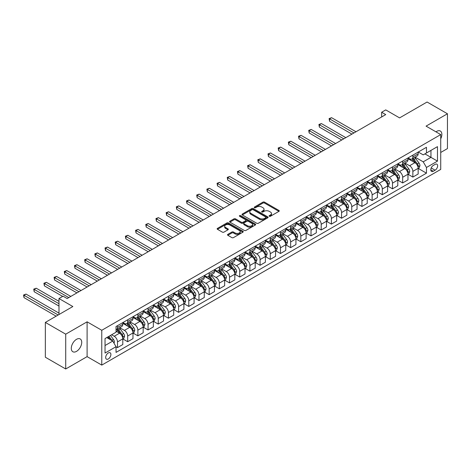 <?xml version="1.0" encoding="UTF-8"?>
<svg xmlns="http://www.w3.org/2000/svg" width="471" height="471" viewBox="0 0 471 471"><rect width="100%" height="100%" fill="white"/><g stroke="black" fill="none" stroke-linecap="round" stroke-linejoin="round"><path stroke-width="0.71" d="M269.318 216.271A0.789 0.459 0 0 0 270.436 216.271L278.932 211.367A1.13 0.654 0 0 0 279.268 210.908A1.13 0.654 0 0 0 278.932 210.443L264.537 202.13A1.13 0.654 0 0 0 262.936 202.13L254.44 207.04A0.789 0.459 0 0 0 254.21 207.364A0.789 0.459 0 0 0 254.44 207.687A0.789 0.459 0 0 0 255.559 207.687L256.66 207.052A3.621 2.09 0 0 1 261.776 207.052L262.977 207.74A3.621 2.09 0 0 1 264.037 209.218A3.621 2.09 0 0 1 262.977 210.696L261.876 211.332A0.789 0.459 0 0 0 261.646 211.656A0.789 0.459 0 0 0 261.876 211.979A0.789 0.459 0 0 0 263.001 211.979L264.096 211.344A3.621 2.09 0 0 1 269.218 211.344L270.419 212.038A3.621 2.09 0 0 1 271.479 213.516A3.621 2.09 0 0 1 270.419 214.994L269.318 215.63A0.789 0.459 0 0 0 269.082 215.948A0.789 0.459 0 0 0 269.318 216.271L269.318 215.63M76.514 351.366A7.377 4.257 120 0 0 81.33 344.866A7.377 4.257 120 0 0 80.2 338.955A7.377 4.257 120 0 0 76.514 339.32A7.377 4.257 120 0 0 71.692 345.82A7.377 4.257 120 0 0 72.822 351.731A7.377 4.257 120 0 0 76.514 351.366M440.726 138.821A7.377 4.257 120 0 0 440.344 131.032A7.377 4.257 120 0 0 436.652 131.397A7.377 4.257 120 0 0 435.963 131.845M108.289 358.984A3.686 2.131 120 0 0 110.697 355.735A3.686 2.131 120 0 0 110.132 352.779A3.686 2.131 120 0 0 108.289 352.962A3.686 2.131 120 0 0 105.881 356.211A3.686 2.131 120 0 0 106.446 359.167A3.686 2.131 120 0 0 108.289 358.984M227.829 234.364A1.13 0.654 0 0 0 227.499 234.823A1.13 0.654 0 0 0 227.829 235.288L231.867 237.62A1.13 0.654 0 0 0 233.469 237.62L242.906 232.168A1.13 0.654 0 0 0 243.236 231.708A1.13 0.654 0 0 0 242.906 231.243L228.506 222.936A1.13 0.654 0 0 0 226.91 222.936L217.472 228.382A1.13 0.654 0 0 0 217.137 228.847A1.13 0.654 0 0 0 217.472 229.306L222.347 232.121A1.13 0.654 0 0 0 223.949 232.121L227.988 229.789A1.13 0.654 0 0 0 228.317 229.33A1.13 0.654 0 0 0 227.988 228.865L225.568 227.469A3.026 1.749 0 0 1 224.685 226.233A3.026 1.749 0 0 1 226.551 224.62A3.026 1.749 0 0 1 229.848 225.003L239.327 230.472A3.026 1.749 0 0 1 240.21 231.708A3.026 1.749 0 0 1 238.344 233.322A3.026 1.749 0 0 1 235.047 232.945L233.469 232.032A1.13 0.654 0 0 0 231.867 232.032L227.829 234.364L227.829 235.288M440.726 152.469L447.45 148.589L447.45 113.776L427.079 102.019L399.579 117.897L385.731 109.896L381.657 112.251L385.731 114.6L67.141 298.537L63.067 296.182L58.993 298.537L58.993 314.528M65.716 334.169L65.716 368.981L87.106 356.635L87.106 321.823L65.716 334.169L45.346 322.411L72.846 306.533L58.993 298.537M87.106 321.823L101.771 330.289L440.726 134.594L440.726 169.407L101.771 365.102L101.771 330.289M447.45 113.776L426.061 126.128L440.726 134.594M256.742 223.26A1.13 0.654 0 0 0 258.338 223.26L267.775 217.808A1.13 0.654 0 0 0 268.111 217.349A1.13 0.654 0 0 0 267.775 216.884L253.38 208.576A1.13 0.654 0 0 0 251.779 208.576L242.341 214.022A1.13 0.654 0 0 0 242.012 214.482A1.13 0.654 0 0 0 242.341 214.947L256.742 223.26M239.904 216.442A0.789 0.459 0 0 1 240.705 216.554L240.705 215.618L255.341 224.066A1.13 0.654 0 0 1 255.671 224.526A1.13 0.654 0 0 1 255.341 224.991L245.903 230.437A1.13 0.654 0 0 1 244.302 230.437L229.907 222.124L229.907 221.205A1.13 0.654 0 0 0 229.577 221.664A1.13 0.654 0 0 0 229.907 222.124M229.907 221.205L233.946 218.868A1.13 0.654 0 0 1 235.547 218.868L241.382 222.241A1.13 0.654 0 0 0 242.983 222.241L245.662 220.693A1.13 0.654 0 0 0 245.997 220.234A1.13 0.654 0 0 0 245.662 219.769L239.586 216.26A0.789 0.459 0 0 1 239.35 215.936A0.789 0.459 0 0 1 239.839 215.518A0.789 0.459 0 0 1 240.705 215.618M65.716 368.981L45.346 357.224L45.346 322.411M435.104 164.373L433.314 165.409A3.574 2.061 120 0 0 430.977 168.553A3.574 2.061 120 0 0 431.524 171.42A3.574 2.061 120 0 0 433.314 171.238L435.104 170.208A3.574 2.061 120 0 0 437.441 167.058A3.574 2.061 120 0 0 436.894 164.196A3.574 2.061 120 0 0 435.104 164.373M418.277 152.021L423.211 154.871L426.467 152.987L426.467 147.293L116.031 326.527L116.031 332.22L105.033 338.567L105.033 353.056L116.031 346.709L116.031 352.402L426.467 173.169L426.467 167.476L423.211 161.83L415.11 157.155M426.467 152.987L437.471 146.64L437.471 161.129L426.467 167.476M87.106 356.635L101.771 365.102M381.657 112.251L381.657 116.955M424.919 153.882L430.953 157.361L430.953 150.402L437.471 146.64M423.211 161.83L430.953 157.361L437.471 161.129M105.033 345.531L112.769 341.063L106.74 337.583M116.031 346.756L117.497 347.604L117.497 341.911A4.61 2.661 -120 0 0 114.235 336.265L111.627 334.757M117.497 347.604L122.796 344.542L122.796 338.849A4.61 2.661 -120 0 0 119.534 333.209L116.031 331.184M122.913 338.967L127.682 341.722L127.682 336.029A4.61 2.661 -120 0 0 124.421 330.383L119.74 327.681M127.682 341.722L132.975 338.661L132.975 332.973A4.61 2.661 -120 0 0 129.719 327.327L122.796 323.33M133.099 333.091L137.868 335.841L137.868 330.147A4.61 2.661 -120 0 0 134.606 324.501L129.925 321.799M137.868 335.841L143.16 332.785L143.16 327.092A4.61 2.661 -120 0 0 139.905 321.446L132.975 317.448M143.284 327.21L148.053 329.959L148.053 324.266A4.61 2.661 -120 0 0 144.791 318.626L140.111 315.923M148.053 329.959L153.346 326.903L153.346 321.21A4.61 2.661 -120 0 0 150.09 315.564L143.16 311.567M153.469 321.328L158.238 324.083L158.238 318.39A4.61 2.661 -120 0 0 154.977 312.744L150.296 310.042M158.238 324.083L163.531 321.022L163.531 315.329A4.61 2.661 -120 0 0 160.275 309.683L153.346 305.685M163.655 315.446L168.424 318.202L168.424 312.508A4.61 2.661 -120 0 0 165.162 306.862L160.481 304.16M168.424 318.202L173.717 315.14L173.717 309.453A4.61 2.661 -120 0 0 170.461 303.807L163.531 299.809M173.84 309.571L178.609 312.32L178.609 306.627A4.61 2.661 -120 0 0 175.347 300.981L170.667 298.278M178.609 312.32L183.902 309.264L183.902 303.571A4.61 2.661 -120 0 0 180.646 297.925L173.717 293.928M184.026 303.689L188.794 306.438L188.794 300.745A4.61 2.661 -120 0 0 185.533 295.105L180.852 292.403M188.794 306.438L194.087 303.383L194.087 297.69A4.61 2.661 -120 0 0 190.826 292.044L183.902 288.046M194.211 297.807L198.974 300.557L198.974 294.87A4.61 2.661 -120 0 0 195.718 289.223L191.038 286.521M198.974 300.557L204.273 297.501L204.273 291.808A4.61 2.661 -120 0 0 201.011 286.162L194.087 282.164M204.396 291.926L209.159 294.681L209.159 288.988A4.61 2.661 -120 0 0 205.904 283.342L201.223 280.639M209.159 294.681L214.458 291.62L214.458 285.926A4.61 2.661 -120 0 0 211.196 280.286L204.273 276.283M214.582 286.044L219.345 288.8L219.345 283.106A4.61 2.661 -120 0 0 216.089 277.46L211.408 274.758M219.345 288.8L224.643 285.744L224.643 280.051A4.61 2.661 -120 0 0 221.382 274.405L214.458 270.407M224.767 280.168L229.53 282.918L229.53 277.225A4.61 2.661 -120 0 0 226.274 271.579L221.594 268.882M229.53 282.918L234.829 279.862L234.829 274.169A4.61 2.661 -120 0 0 231.567 268.523L224.643 264.525M234.952 274.287L239.715 277.036L239.715 271.349A4.61 2.661 -120 0 0 236.46 265.703L231.779 263.001M239.715 277.036L245.014 273.981L245.014 268.287A4.61 2.661 -120 0 0 241.753 262.641L234.829 258.644M245.138 268.405L249.901 271.161L249.901 265.467A4.61 2.661 -120 0 0 246.645 259.821L241.964 257.119M249.901 271.161L255.2 268.099L255.2 262.406A4.61 2.661 -120 0 0 251.938 256.766L245.014 252.762M255.317 262.524L260.086 265.279L260.086 259.586A4.61 2.661 -120 0 0 256.825 253.94L252.15 251.237M260.086 265.279L265.385 262.217L265.385 256.53A4.61 2.661 -120 0 0 262.123 250.884L255.2 246.886M265.503 256.648L270.272 259.397L270.272 253.704A4.61 2.661 -120 0 0 267.01 248.058L262.335 245.356M270.272 259.397L275.57 256.342L275.57 250.649A4.61 2.661 -120 0 0 272.309 245.002L265.385 241.005M275.688 250.766L280.457 253.516L280.457 247.823A4.61 2.661 -120 0 0 277.195 242.182L272.521 239.48M280.457 253.516L285.756 250.46L285.756 244.767A4.61 2.661 -120 0 0 282.494 239.121L275.57 235.123M285.873 244.885L290.642 247.634L290.642 241.947A4.61 2.661 -120 0 0 287.381 236.301L282.7 233.598M290.642 247.634L295.935 244.579L295.935 238.885A4.61 2.661 -120 0 0 292.679 233.239L285.756 229.242M296.059 239.003L300.828 241.758L300.828 236.065A4.61 2.661 -120 0 0 297.566 230.419L292.885 227.717M300.828 241.758L306.121 238.697L306.121 233.01A4.61 2.661 -120 0 0 302.865 227.363L295.935 223.366M306.244 233.127L311.013 235.877L311.013 230.184A4.61 2.661 -120 0 0 307.751 224.537L303.071 221.835M311.013 235.877L316.306 232.821L316.306 227.128A4.61 2.661 -120 0 0 313.05 221.482L306.121 217.484M316.43 227.246L321.198 229.995L321.198 224.302A4.61 2.661 -120 0 0 317.937 218.662L313.256 215.959M321.198 229.995L326.491 226.94L326.491 221.246A4.61 2.661 -120 0 0 323.236 215.6L316.306 211.603M326.615 221.364L331.384 224.114L331.384 218.426A4.61 2.661 -120 0 0 328.122 212.78L323.442 210.078M331.384 224.114L336.677 221.058L336.677 215.365A4.61 2.661 -120 0 0 333.421 209.719L326.491 205.721M336.8 215.482L341.569 218.238L341.569 212.545A4.61 2.661 -120 0 0 338.308 206.899L333.627 204.196M341.569 218.238L346.862 215.176L346.862 209.483A4.61 2.661 -120 0 0 343.606 203.843L336.677 199.839M346.986 209.601L351.755 212.356L351.755 206.663A4.61 2.661 -120 0 0 348.493 201.017L343.812 198.315M351.755 212.356L357.047 209.301L357.047 203.607A4.61 2.661 -120 0 0 353.786 197.961L346.862 193.964M357.171 203.725L361.934 206.475L361.934 200.781A4.61 2.661 -120 0 0 358.678 195.135L353.998 192.439M361.934 206.475L367.233 203.419L367.233 197.726A4.61 2.661 -120 0 0 363.971 192.08L357.047 188.082M367.356 197.844L372.119 200.593L372.119 194.906A4.61 2.661 -120 0 0 368.864 189.26L364.183 186.557M372.119 200.593L377.418 197.537L377.418 191.844A4.61 2.661 -120 0 0 374.157 186.198L367.233 182.2M377.542 191.962L382.305 194.717L382.305 189.024A4.61 2.661 -120 0 0 379.049 183.378L374.368 180.676M382.305 194.717L387.604 191.656L387.604 185.963A4.61 2.661 -120 0 0 384.342 180.322L377.418 176.319M387.727 186.08L392.49 188.836L392.49 183.142A4.61 2.661 -120 0 0 389.234 177.496L384.554 174.794M392.49 188.836L397.789 185.774L397.789 180.087A4.61 2.661 -120 0 0 394.527 174.441L387.604 170.443M397.913 180.205L402.676 182.954L402.676 177.261A4.61 2.661 -120 0 0 399.42 171.615L394.739 168.912M402.676 182.954L407.974 179.898L407.974 174.205A4.61 2.661 -120 0 0 404.713 168.559L397.789 164.562M408.098 174.323L412.861 177.072L412.861 171.379A4.61 2.661 -120 0 0 409.605 165.739L404.925 163.037M412.861 177.072L418.16 174.017L418.16 168.324A4.61 2.661 -120 0 0 414.898 162.678L407.974 158.68M408.098 157.903L409.605 158.774A4.61 2.661 -120 0 0 411.907 159.004A4.61 2.661 -120 0 0 412.861 156.89L412.861 155.153M397.913 163.784L399.42 164.656A4.61 2.661 -120 0 0 401.722 164.885A4.61 2.661 -120 0 0 402.676 162.772L402.676 161.035M387.727 169.666L389.234 170.537A4.61 2.661 -120 0 0 391.536 170.761A4.61 2.661 -120 0 0 392.49 168.653L392.49 166.911M377.542 175.548L379.049 176.413A4.61 2.661 -120 0 0 381.351 176.643A4.61 2.661 -120 0 0 382.305 174.535L382.305 172.792M367.356 181.423L368.864 182.295A4.61 2.661 -120 0 0 371.166 182.524A4.61 2.661 -120 0 0 372.119 180.417L372.119 178.674M357.171 187.305L358.678 188.176A4.61 2.661 -120 0 0 360.98 188.406A4.61 2.661 -120 0 0 361.934 186.292L361.934 184.555M346.986 193.187L348.493 194.058A4.61 2.661 -120 0 0 350.795 194.282A4.61 2.661 -120 0 0 351.755 192.174L351.755 190.431M336.8 199.068L338.308 199.934A4.61 2.661 -120 0 0 340.61 200.163A4.61 2.661 -120 0 0 341.569 198.055L341.569 196.313M326.615 204.944L328.122 205.815A4.61 2.661 -120 0 0 330.424 206.045A4.61 2.661 -120 0 0 331.384 203.937L331.384 202.194M316.43 210.825L317.937 211.697A4.61 2.661 -120 0 0 320.245 211.926A4.61 2.661 -120 0 0 321.198 209.813L321.198 208.076M306.244 216.707L307.751 217.578A4.61 2.661 -120 0 0 310.059 217.808A4.61 2.661 -120 0 0 311.013 215.694L311.013 213.952M296.059 222.589L297.566 223.46A4.61 2.661 -120 0 0 299.874 223.684A4.61 2.661 -120 0 0 300.828 221.576L300.828 219.833M285.873 228.464L287.381 229.336A4.61 2.661 -120 0 0 289.689 229.565A4.61 2.661 -120 0 0 290.642 227.458L290.642 225.715M275.688 234.346L277.195 235.217A4.61 2.661 -120 0 0 279.503 235.447A4.61 2.661 -120 0 0 280.457 233.333L280.457 231.597M265.503 240.228L267.01 241.099A4.61 2.661 -120 0 0 269.318 241.329A4.61 2.661 -120 0 0 270.272 239.215L270.272 237.478M255.317 246.109L256.825 246.981A4.61 2.661 -120 0 0 259.132 247.204A4.61 2.661 -120 0 0 260.086 245.097L260.086 243.354M245.138 251.991L246.645 252.856A4.61 2.661 -120 0 0 248.947 253.086A4.61 2.661 -120 0 0 249.901 250.978L249.901 249.236M234.952 257.867L236.46 258.738A4.61 2.661 -120 0 0 238.762 258.968A4.61 2.661 -120 0 0 239.715 256.86L239.715 255.117M224.767 263.748L226.274 264.62A4.61 2.661 -120 0 0 228.576 264.849A4.61 2.661 -120 0 0 229.53 262.736L229.53 260.999M214.582 269.63L216.089 270.501A4.61 2.661 -120 0 0 218.391 270.725A4.61 2.661 -120 0 0 219.345 268.617L219.345 266.874M204.396 275.511L205.904 276.377A4.61 2.661 -120 0 0 208.206 276.607A4.61 2.661 -120 0 0 209.159 274.499L209.159 272.756M194.211 281.387L195.718 282.259A4.61 2.661 -120 0 0 198.02 282.488A4.61 2.661 -120 0 0 198.974 280.38L198.974 278.638M184.026 287.269L185.533 288.14A4.61 2.661 -120 0 0 187.835 288.37A4.61 2.661 -120 0 0 188.794 286.256L188.794 284.519M173.84 293.15L175.347 294.022A4.61 2.661 -120 0 0 177.649 294.251A4.61 2.661 -120 0 0 178.609 292.138L178.609 290.395M163.655 299.032L165.162 299.903A4.61 2.661 -120 0 0 167.464 300.127A4.61 2.661 -120 0 0 168.424 298.019L168.424 296.277M153.469 304.908L154.977 305.779A4.61 2.661 -120 0 0 157.285 306.009A4.61 2.661 -120 0 0 158.238 303.901L158.238 302.158M143.284 310.789L144.791 311.661A4.61 2.661 -120 0 0 147.099 311.89A4.61 2.661 -120 0 0 148.053 309.777L148.053 308.04M133.099 316.671L134.606 317.542A4.61 2.661 -120 0 0 136.914 317.772A4.61 2.661 -120 0 0 137.868 315.658L137.868 313.922M122.913 322.553L124.421 323.424A4.61 2.661 -120 0 0 126.728 323.648A4.61 2.661 -120 0 0 127.682 321.54L127.682 319.797M418.277 168.441L426.467 173.169M411.907 159.004L417.206 155.942A4.61 2.661 -120 0 0 418.16 153.834L418.16 152.092M401.722 164.885L407.021 161.824A4.61 2.661 -120 0 0 407.974 159.716L407.974 157.973M391.536 170.761L396.835 167.705A4.61 2.661 -120 0 0 397.789 165.598L397.789 163.855M381.351 176.643L386.65 173.587A4.61 2.661 -120 0 0 387.604 171.473L387.604 169.737M371.166 182.524L376.464 179.469A4.61 2.661 -120 0 0 377.418 177.355L377.418 175.612M360.98 188.406L366.279 185.344A4.61 2.661 -120 0 0 367.233 183.237L367.233 181.494M350.795 194.282L356.094 191.226A4.61 2.661 -120 0 0 357.047 189.118L357.047 187.376M340.61 200.163L345.908 197.108A4.61 2.661 -120 0 0 346.862 194.994L346.862 193.257M330.424 206.045L335.723 202.989A4.61 2.661 -120 0 0 336.677 200.876L336.677 199.139M320.245 211.926L325.538 208.865A4.61 2.661 -120 0 0 326.491 206.757L326.491 205.015M310.059 217.808L315.352 214.747A4.61 2.661 -120 0 0 316.306 212.639L316.306 210.896M299.874 223.684L305.167 220.628A4.61 2.661 -120 0 0 306.121 218.52L306.121 216.778M289.689 229.565L294.981 226.51A4.61 2.661 -120 0 0 295.935 224.396L295.935 222.659M279.503 235.447L284.796 232.386A4.61 2.661 -120 0 0 285.756 230.278L285.756 228.535M269.318 241.329L274.611 238.267A4.61 2.661 -120 0 0 275.57 236.159L275.57 234.417M259.132 247.204L264.425 244.149A4.61 2.661 -120 0 0 265.385 242.041L265.385 240.298M248.947 253.086L254.246 250.03A4.61 2.661 -120 0 0 255.2 247.917L255.2 246.18M238.762 258.968L244.06 255.912A4.61 2.661 -120 0 0 245.014 253.798L245.014 252.062M228.576 264.849L233.875 261.788A4.61 2.661 -120 0 0 234.829 259.68L234.829 257.937M218.391 270.725L223.69 267.669A4.61 2.661 -120 0 0 224.643 265.562L224.643 263.819M208.206 276.607L213.504 273.551A4.61 2.661 -120 0 0 214.458 271.437L214.458 269.7M198.02 282.488L203.319 279.433A4.61 2.661 -120 0 0 204.273 277.319L204.273 275.582M187.835 288.37L193.134 285.308A4.61 2.661 -120 0 0 194.087 283.201L194.087 281.458M177.649 294.251L182.948 291.19A4.61 2.661 -120 0 0 183.902 289.082L183.902 287.339M167.464 300.127L172.763 297.071A4.61 2.661 -120 0 0 173.717 294.964L173.717 293.221M157.285 306.009L162.577 302.953A4.61 2.661 -120 0 0 163.531 300.839L163.531 299.103M147.099 311.89L152.392 308.829A4.61 2.661 -120 0 0 153.346 306.721L153.346 304.978M136.914 317.772L142.207 314.71A4.61 2.661 -120 0 0 143.16 312.603L143.16 310.86M126.728 323.648L132.021 320.592A4.61 2.661 -120 0 0 132.975 318.484L132.975 316.742M116.031 329.718A4.61 2.661 -120 0 0 116.543 329.529L121.836 326.474A4.61 2.661 -120 0 0 122.796 324.36L122.796 322.623M116.543 329.529A4.61 2.661 -120 0 0 117.497 327.422L117.497 325.679M112.769 341.063L116.031 346.709M269.636 216.383L270.419 215.93A3.621 2.09 0 0 0 271.479 214.452L271.479 213.516M264.037 209.218L264.037 210.16A3.621 2.09 0 0 1 262.977 211.638L262.194 212.091M278.932 210.443L278.932 211.367L264.537 203.072A1.13 0.654 0 0 0 262.936 203.072L254.758 207.799M267.775 216.884L267.775 217.808L253.38 209.513A1.13 0.654 0 0 0 251.779 209.513L242.359 214.953M265.779 217.673A0.789 0.459 0 0 0 266.009 217.349A0.789 0.459 0 0 0 265.779 217.025L253.139 209.73A0.789 0.459 0 0 0 252.02 209.73L250.86 210.396A3.621 2.09 0 0 0 249.801 211.873A3.621 2.09 0 0 0 250.86 213.351L259.497 218.338A3.621 2.09 0 0 0 264.62 218.338L265.779 217.673L265.779 218.609A0.789 0.459 0 0 0 266.009 218.285L266.009 217.349M249.801 211.873L249.801 212.815A3.621 2.09 0 0 0 250.86 214.293L250.86 213.351M265.779 218.609L264.62 219.28A3.621 2.09 0 0 1 259.497 219.28L250.86 214.293M229.925 222.135L233.946 219.81L233.946 218.868M245.997 220.234L245.997 221.176A1.13 0.654 0 0 1 245.662 221.635L242.983 223.183A1.13 0.654 0 0 1 241.382 223.183L235.547 219.81A1.13 0.654 0 0 0 233.946 219.81M240.705 216.554L255.323 224.997M247.44 225.739A3.026 1.749 0 0 0 250.743 226.115A3.026 1.749 0 0 0 252.609 224.502A3.026 1.749 0 0 0 251.72 223.266L248.382 221.341A1.13 0.654 0 0 0 246.78 221.341L244.102 222.889A1.13 0.654 0 0 0 243.772 223.348A1.13 0.654 0 0 0 244.102 223.813L247.44 225.739L247.44 226.681A3.026 1.749 0 0 0 250.743 227.057A3.026 1.749 0 0 0 252.609 225.444L252.609 224.502M243.772 223.348L243.772 224.29A1.13 0.654 0 0 0 244.102 224.749L244.102 223.813M247.44 226.681L244.102 224.749M240.21 231.708L240.21 232.65A3.026 1.749 0 0 1 238.344 234.264A3.026 1.749 0 0 1 235.047 233.881L233.469 232.968A1.13 0.654 0 0 0 231.867 232.968L227.84 235.294M224.685 226.233L224.685 227.175A3.026 1.749 0 0 0 225.568 228.411L225.568 227.469M227.976 229.801L225.568 228.411M242.889 232.179L228.506 223.872A1.13 0.654 0 0 0 226.91 223.872L217.484 229.312L217.472 228.382M418.16 168.512L419.137 167.947L419.949 165.598A3.056 1.76 -120 0 0 418.978 162.995L415.646 158.55A8.814 5.087 -120 0 0 414.686 157.396M411.371 160.646A8.814 5.087 -120 0 0 409.57 158.756M417.877 166.64L418.301 165.727A3.056 1.76 -120 0 0 417.43 163.89L414.097 159.445A8.814 5.087 -120 0 0 413.138 158.291M412.313 158.768A7.318 4.227 60 0 1 413.514 160.134L416.335 163.89M355.988 131.774L331.584 117.685L329.547 118.857L329.547 121.212L351.914 134.123M412.16 158.857A8.814 5.087 60 0 1 413.12 160.01L415.334 162.966M329.547 121.212L329.099 118.598L353.951 132.946M329.099 118.598L331.584 117.685M407.974 174.394L408.952 173.828L409.764 171.473A3.056 1.76 -120 0 0 408.793 168.877L405.46 164.432A8.814 5.087 -120 0 0 404.501 163.278M401.186 166.522A8.814 5.087 -120 0 0 399.384 164.638M407.698 172.521L408.116 171.603A3.056 1.76 -120 0 0 407.244 169.772L403.912 165.327A8.814 5.087 -120 0 0 402.952 164.173M402.134 164.644A7.318 4.227 60 0 1 403.335 166.01L406.149 169.772M345.802 137.65L321.399 123.561L319.362 124.738L319.362 127.093L341.728 140.005M401.975 164.738A8.814 5.087 60 0 1 402.935 165.892L405.148 168.842M319.362 127.093L318.914 124.479L343.765 138.827M318.914 124.479L321.399 123.561M397.789 180.275L398.766 179.71L399.579 177.355A3.056 1.76 -120 0 0 398.607 174.753L395.275 170.314A8.814 5.087 -120 0 0 394.315 169.16M391.001 172.404A8.814 5.087 -120 0 0 389.199 170.514M397.512 178.403L397.93 177.485A3.056 1.76 -120 0 0 397.059 175.648L393.727 171.203A8.814 5.087 -120 0 0 392.767 170.055M391.949 170.526A7.318 4.227 60 0 1 393.15 171.891L395.964 175.654M335.617 143.531L311.213 129.443L309.176 130.62L309.176 132.969L331.543 145.886M391.79 170.62A8.814 5.087 60 0 1 392.749 171.768L394.963 174.723M309.176 132.969L308.729 130.361L333.58 144.709M308.729 130.361L311.213 129.443M387.604 186.151L388.581 185.586L389.393 183.237A3.056 1.76 -120 0 0 388.422 180.634L385.09 176.189A8.814 5.087 -120 0 0 384.13 175.041M380.821 178.285A8.814 5.087 -120 0 0 379.014 176.395M387.327 184.285L387.745 183.366A3.056 1.76 -120 0 0 386.874 181.529L383.541 177.084A8.814 5.087 -120 0 0 382.582 175.936M381.763 176.407A7.318 4.227 60 0 1 382.964 177.773L385.778 181.535M325.432 149.413L301.028 135.324L298.991 136.502L298.991 138.851L321.357 151.768M381.604 176.495A8.814 5.087 60 0 1 382.564 177.649L384.778 180.605M298.991 138.851L298.543 136.243L323.394 150.59M298.543 136.243L301.028 135.324M377.418 192.033L378.396 191.467L379.208 189.118A3.056 1.76 -120 0 0 378.237 186.516L374.904 182.071A8.814 5.087 -120 0 0 373.945 180.923M370.636 184.167A8.814 5.087 -120 0 0 368.828 182.277M377.141 190.16L377.559 189.248A3.056 1.76 -120 0 0 376.688 187.411L373.356 182.966A8.814 5.087 -120 0 0 372.396 181.812M371.578 182.289A7.318 4.227 60 0 1 372.779 183.655L375.593 187.417M315.246 155.295L290.842 141.206L288.805 142.377L288.805 144.732L311.172 157.644M371.419 182.377A8.814 5.087 60 0 1 372.378 183.531L374.592 186.487M288.805 144.732L288.358 142.124L313.209 156.472M288.358 142.124L290.842 141.206M367.233 197.914L368.21 197.349L369.023 194.994A3.056 1.76 -120 0 0 368.051 192.398L364.719 187.953A8.814 5.087 -120 0 0 363.759 186.799M360.45 190.043A8.814 5.087 -120 0 0 358.643 188.159M366.956 196.042L367.374 195.129A3.056 1.76 -120 0 0 366.503 193.293L363.17 188.847A8.814 5.087 -120 0 0 362.211 187.694M361.392 188.17A7.318 4.227 60 0 1 362.593 189.53L365.408 193.293M305.061 161.176L280.663 147.087L278.626 148.259L278.626 150.614L300.987 163.525M361.233 188.259A8.814 5.087 60 0 1 362.193 189.413L364.407 192.362M278.626 150.614L278.173 148L303.024 162.348M278.173 148L280.663 147.087M357.047 203.796L358.025 203.231L358.837 200.876A3.056 1.76 -120 0 0 357.866 198.279L354.533 193.834A8.814 5.087 -120 0 0 353.574 192.68M350.265 195.924A8.814 5.087 -120 0 0 348.458 194.034M356.771 201.924L357.189 201.005A3.056 1.76 -120 0 0 356.317 199.168L352.991 194.729A8.814 5.087 -120 0 0 352.025 193.575M351.207 194.046A7.318 4.227 60 0 1 352.408 195.412L355.222 199.174M294.875 167.052L270.478 152.963L268.441 154.141L268.441 156.496L290.801 169.407M351.048 194.14A8.814 5.087 60 0 1 352.008 195.288L354.221 198.244M268.441 156.496L267.993 153.882L292.838 168.229M267.993 153.882L270.478 152.963M346.862 209.672L347.839 209.112L348.658 206.757A3.056 1.76 -120 0 0 347.68 204.155L344.354 199.71A8.814 5.087 -120 0 0 343.388 198.562M340.08 201.806A8.814 5.087 -120 0 0 338.272 199.916M346.585 207.805L347.009 206.887A3.056 1.76 -120 0 0 346.132 205.05L342.806 200.605A8.814 5.087 -120 0 0 341.84 199.457M341.022 199.928A7.318 4.227 60 0 1 342.223 201.294L345.037 205.056M284.696 172.934L260.292 158.845L258.255 160.022L258.255 162.371L280.622 175.289M340.863 200.022A8.814 5.087 60 0 1 341.828 201.17L344.036 204.126M258.255 162.371L257.808 159.763L282.659 174.111M257.808 159.763L260.292 158.845M336.677 215.553L337.654 214.988L338.472 212.639A3.056 1.76 -120 0 0 337.495 210.037L334.169 205.591A8.814 5.087 -120 0 0 333.203 204.443M329.894 207.687A8.814 5.087 -120 0 0 328.087 205.798M336.4 213.687L336.824 212.768A3.056 1.76 -120 0 0 335.947 210.931L332.62 206.486A8.814 5.087 -120 0 0 331.655 205.332M330.836 205.809A7.318 4.227 60 0 1 332.037 207.175L334.857 210.937M274.511 178.815L250.107 164.726L248.07 165.904L248.07 168.253L270.436 181.164M330.677 205.898A8.814 5.087 60 0 1 331.643 207.052L333.857 210.007M248.07 168.253L247.622 165.645L272.474 179.993M247.622 165.645L250.107 164.726M326.491 221.435L327.469 220.87L328.287 218.52A3.056 1.76 -120 0 0 327.31 215.918L323.983 211.473A8.814 5.087 -120 0 0 323.018 210.319M319.709 213.563A8.814 5.087 -120 0 0 317.901 211.679M326.215 219.563L326.638 218.65A3.056 1.76 -120 0 0 325.761 216.813L322.435 212.368A8.814 5.087 -120 0 0 321.469 211.214M320.651 211.691A7.318 4.227 60 0 1 321.852 213.057L324.672 216.813M264.325 184.697L239.922 170.608L237.884 171.78L237.884 174.135L260.251 187.046M320.492 211.779A8.814 5.087 60 0 1 321.457 212.933L323.671 215.889M237.884 174.135L237.437 171.521L262.288 185.868M237.437 171.521L239.922 170.608M316.306 227.316L317.283 226.751L318.102 224.396A3.056 1.76 -120 0 0 317.124 221.8L313.798 217.355A8.814 5.087 -120 0 0 312.832 216.201M309.524 219.445A8.814 5.087 -120 0 0 307.716 217.555M316.029 225.444L316.453 224.526A3.056 1.76 -120 0 0 315.576 222.689L312.249 218.25A8.814 5.087 -120 0 0 311.284 217.096M310.466 217.567A7.318 4.227 60 0 1 311.667 218.933L314.487 222.695M254.14 190.572L229.736 176.484L227.699 177.661L227.699 180.016L250.066 192.927M310.307 217.661A8.814 5.087 60 0 1 311.272 218.809L313.486 221.764M227.699 180.016L227.252 177.402L252.103 191.75M227.252 177.402L229.736 176.484M306.121 233.198L307.098 232.633L307.916 230.278A3.056 1.76 -120 0 0 306.939 227.676L303.612 223.236A8.814 5.087 -120 0 0 302.647 222.082M299.338 225.326A8.814 5.087 -120 0 0 297.537 223.437M305.844 231.326L306.268 230.407A3.056 1.76 -120 0 0 305.391 228.57L302.064 224.125A8.814 5.087 -120 0 0 301.099 222.977M300.28 223.448A7.318 4.227 60 0 1 301.481 224.814L304.301 228.576M243.954 196.454L219.551 182.365L217.514 183.543L217.514 185.892L239.88 198.809M300.121 223.542A8.814 5.087 60 0 1 301.087 224.691L303.3 227.646M217.514 185.892L217.066 183.284L241.917 197.632M217.066 183.284L219.551 182.365M295.935 239.074L296.918 238.509L297.731 236.159A3.056 1.76 -120 0 0 296.754 233.557L293.427 229.112A8.814 5.087 -120 0 0 292.462 227.964M289.153 231.208A8.814 5.087 -120 0 0 287.351 229.318M295.658 237.207L296.082 236.289A3.056 1.76 -120 0 0 295.205 234.452L291.879 230.007A8.814 5.087 -120 0 0 290.919 228.859M290.095 229.33A7.318 4.227 60 0 1 291.296 230.696L294.116 234.458M233.769 202.336L209.365 188.247L207.328 189.424L207.328 191.774L229.695 204.685M289.936 229.418A8.814 5.087 60 0 1 290.901 230.572L293.115 233.528M207.328 191.774L206.881 189.165L231.732 203.513M206.881 189.165L209.365 188.247M285.756 244.955L286.733 244.39L287.546 242.041A3.056 1.76 -120 0 0 286.568 239.439L283.242 234.994A8.814 5.087 -120 0 0 282.282 233.84M278.967 237.09A8.814 5.087 -120 0 0 277.166 235.2M285.473 243.083L285.897 242.171A3.056 1.76 -120 0 0 285.02 240.334L281.693 235.889A8.814 5.087 -120 0 0 280.734 234.735M279.909 235.212A7.318 4.227 60 0 1 281.11 236.577L283.931 240.334M223.584 208.217L199.18 194.129L197.143 195.3L197.143 197.655L219.51 210.566M279.756 235.3A8.814 5.087 60 0 1 280.716 236.454L282.93 239.409M197.143 197.655L196.695 195.041L221.547 209.389M196.695 195.041L199.18 194.129M275.57 250.837L276.548 250.272L277.36 247.917A3.056 1.76 -120 0 0 276.383 245.32L273.056 240.875A8.814 5.087 -120 0 0 272.097 239.721M268.782 242.965A8.814 5.087 -120 0 0 266.98 241.081M275.288 248.965L275.712 248.052A3.056 1.76 -120 0 0 274.84 246.215L271.508 241.77A8.814 5.087 -120 0 0 270.548 240.616M269.724 241.087A7.318 4.227 60 0 1 270.925 242.453L273.745 246.215M213.398 214.093L188.995 200.004L186.958 201.182L186.958 203.537L209.324 216.448M269.571 241.181A8.814 5.087 60 0 1 270.531 242.335L272.744 245.285M186.958 203.537L186.51 200.923L211.361 215.271M186.51 200.923L188.995 200.004M265.385 256.719L266.362 256.153L267.175 253.798A3.056 1.76 -120 0 0 266.203 251.202L262.871 246.757A8.814 5.087 -120 0 0 261.911 245.603M258.597 248.847A8.814 5.087 -120 0 0 256.795 246.957M265.102 254.846L265.526 253.928A3.056 1.76 -120 0 0 264.655 252.091L261.323 247.646A8.814 5.087 -120 0 0 260.363 246.498M259.539 246.969A7.318 4.227 60 0 1 260.74 248.335L263.56 252.097M203.213 219.975L178.809 205.886L176.772 207.063L176.772 209.412L199.139 222.33M259.386 247.063A8.814 5.087 60 0 1 260.345 248.211L262.559 251.167M176.772 209.412L176.325 206.804L201.176 221.152M176.325 206.804L178.809 205.886M255.2 262.594L256.177 262.029L256.989 259.68A3.056 1.76 -120 0 0 256.018 257.078L252.686 252.633A8.814 5.087 -120 0 0 251.726 251.485M248.411 254.729A8.814 5.087 -120 0 0 246.61 252.839M254.917 260.728L255.341 259.809A3.056 1.76 -120 0 0 254.47 257.973L251.137 253.528A8.814 5.087 -120 0 0 250.178 252.379M249.353 252.85A7.318 4.227 60 0 1 250.554 254.216L253.374 257.978M193.028 225.856L168.624 211.767L166.587 212.945L166.587 215.294L188.953 228.211M249.2 252.939A8.814 5.087 60 0 1 250.16 254.093L252.374 257.048M166.587 215.294L166.139 212.686L190.99 227.034M166.139 212.686L168.624 211.767M245.014 268.476L245.992 267.911L246.804 265.562A3.056 1.76 -120 0 0 245.833 262.959L242.5 258.514A8.814 5.087 -120 0 0 241.541 257.366M238.226 260.61A8.814 5.087 -120 0 0 236.424 258.72M244.737 266.604L245.155 265.691A3.056 1.76 -120 0 0 244.284 263.854L240.952 259.409A8.814 5.087 -120 0 0 239.992 258.255M239.174 258.732A7.318 4.227 60 0 1 240.375 260.098L243.189 263.86M182.842 231.738L158.439 217.649L156.401 218.827L156.401 221.176L178.768 234.087M239.015 258.82A8.814 5.087 60 0 1 239.975 259.974L242.188 262.93M156.401 221.176L155.954 218.568L180.805 232.915M155.954 218.568L158.439 217.649M234.829 274.358L235.806 273.792L236.619 271.437A3.056 1.76 -120 0 0 235.647 268.841L232.315 264.396A8.814 5.087 -120 0 0 231.355 263.242M228.041 266.486A8.814 5.087 -120 0 0 226.239 264.602M234.552 272.485L234.97 271.573A3.056 1.76 -120 0 0 234.099 269.736L230.766 265.291A8.814 5.087 -120 0 0 229.807 264.137M228.988 264.614A7.318 4.227 60 0 1 230.189 265.98L233.004 269.736M172.657 237.62L148.253 223.531L146.216 224.702L146.216 227.057L168.583 239.969M228.829 264.702A8.814 5.087 60 0 1 229.789 265.856L232.003 268.811M146.216 227.057L145.769 224.443L170.62 238.791M145.769 224.443L148.253 223.531M224.643 280.239L225.621 279.674L226.433 277.319A3.056 1.76 -120 0 0 225.462 274.723L222.129 270.277A8.814 5.087 -120 0 0 221.17 269.124M217.861 272.368A8.814 5.087 -120 0 0 216.054 270.478M224.367 278.367L224.785 277.448A3.056 1.76 -120 0 0 223.913 275.612L220.581 271.172A8.814 5.087 -120 0 0 219.621 270.018M218.803 270.489A7.318 4.227 60 0 1 220.004 271.855L222.818 275.617M162.471 243.495L138.068 229.406L136.031 230.584L136.031 232.939L158.397 245.85M218.644 270.584A8.814 5.087 60 0 1 219.604 271.732L221.817 274.687M136.031 232.939L135.583 230.325L160.434 244.673M135.583 230.325L138.068 229.406M214.458 286.115L215.435 285.556L216.248 283.201A3.056 1.76 -120 0 0 215.276 280.598L211.944 276.159A8.814 5.087 -120 0 0 210.984 275.005M207.676 278.249A8.814 5.087 -120 0 0 205.868 276.359M214.181 284.248L214.599 283.33A3.056 1.76 -120 0 0 213.728 281.493L210.396 277.048A8.814 5.087 -120 0 0 209.436 275.9M208.618 276.371A7.318 4.227 60 0 1 209.819 277.737L212.633 281.499M152.286 249.377L127.882 235.288L125.845 236.466L125.845 238.815L148.212 251.732M208.459 276.465A8.814 5.087 60 0 1 209.418 277.613L211.632 280.569M125.845 238.815L125.398 236.207L150.249 250.554M125.398 236.207L127.882 235.288M204.273 291.996L205.25 291.431L206.062 289.082A3.056 1.76 -120 0 0 205.091 286.48L201.759 282.035A8.814 5.087 -120 0 0 200.799 280.887M197.49 284.131A8.814 5.087 -120 0 0 195.683 282.241M203.996 290.13L204.414 289.212A3.056 1.76 -120 0 0 203.543 287.375L200.21 282.93A8.814 5.087 -120 0 0 199.251 281.776M198.432 282.253A7.318 4.227 60 0 1 199.633 283.619L202.448 287.381M142.101 255.258L117.703 241.17L115.666 242.347L115.666 244.696L138.027 257.608M198.273 282.341A8.814 5.087 60 0 1 199.233 283.495L201.447 286.45M115.666 244.696L115.212 242.088L140.064 256.436M115.212 242.088L117.703 241.17M194.087 297.878L195.065 297.313L195.877 294.964A3.056 1.76 -120 0 0 194.906 292.361L191.573 287.916A8.814 5.087 -120 0 0 190.614 286.762M187.305 290.006A8.814 5.087 -120 0 0 185.497 288.122M193.811 296.006L194.229 295.093A3.056 1.76 -120 0 0 193.357 293.256L190.031 288.811A8.814 5.087 -120 0 0 189.065 287.657M188.247 288.134A7.318 4.227 60 0 1 189.448 289.5L192.262 293.256M131.915 261.14L107.518 247.051L105.48 248.223L105.48 250.578L127.841 263.489M188.088 288.223A8.814 5.087 60 0 1 189.048 289.377L191.261 292.332M105.48 250.578L105.033 247.964L129.878 262.312M105.033 247.964L107.518 247.051M183.902 303.76L184.879 303.194L185.698 300.839A3.056 1.76 -120 0 0 184.72 298.243L181.394 293.798A8.814 5.087 -120 0 0 180.428 292.644M177.12 295.888A8.814 5.087 -120 0 0 175.312 293.998M183.625 301.887L184.049 300.969A3.056 1.76 -120 0 0 183.172 299.132L179.845 294.693A8.814 5.087 -120 0 0 178.88 293.539M178.062 294.01A7.318 4.227 60 0 1 179.263 295.376L182.077 299.138M121.736 267.016L97.332 252.927L95.295 254.105L95.295 256.459L117.662 269.371M177.903 294.104A8.814 5.087 60 0 1 178.868 295.258L181.076 298.208M95.295 256.459L94.848 253.845L119.699 268.193M94.848 253.845L97.332 252.927M173.717 309.641L174.694 309.076L175.512 306.721A3.056 1.76 -120 0 0 174.535 304.119L171.209 299.68A8.814 5.087 -120 0 0 170.243 298.526M166.934 301.77A8.814 5.087 -120 0 0 165.127 299.88M173.44 307.769L173.864 306.851A3.056 1.76 -120 0 0 172.987 305.014L169.66 300.569A8.814 5.087 -120 0 0 168.695 299.421M167.876 299.892A7.318 4.227 60 0 1 169.077 301.257L171.897 305.02M111.55 272.897L87.147 258.809L85.11 259.986L85.11 262.335L107.476 275.252M167.717 299.986A8.814 5.087 60 0 1 168.683 301.134L170.896 304.089M85.11 262.335L84.662 259.727L109.513 274.075M84.662 259.727L87.147 258.809M163.531 315.517L164.509 314.952L165.327 312.603A3.056 1.76 -120 0 0 164.35 310L161.023 305.555A8.814 5.087 -120 0 0 160.058 304.407M156.749 307.651A8.814 5.087 -120 0 0 154.941 305.761M163.254 313.651L163.678 312.732A3.056 1.76 -120 0 0 162.801 310.895L159.475 306.45A8.814 5.087 -120 0 0 158.509 305.302M157.691 305.773A7.318 4.227 60 0 1 158.892 307.139L161.712 310.901M101.365 278.779L76.961 264.69L74.924 265.868L74.924 268.217L97.291 281.128M157.532 305.862A8.814 5.087 60 0 1 158.497 307.015L160.711 309.971M74.924 268.217L74.477 265.609L99.328 279.957M74.477 265.609L76.961 264.69M153.346 321.399L154.323 320.833L155.142 318.484A3.056 1.76 -120 0 0 154.164 315.882L150.838 311.437A8.814 5.087 -120 0 0 149.872 310.283M146.563 313.533A8.814 5.087 -120 0 0 144.756 311.643M153.069 319.526L153.493 318.614A3.056 1.76 -120 0 0 152.616 316.777L149.289 312.332A8.814 5.087 -120 0 0 148.324 311.178M147.505 311.655A7.318 4.227 60 0 1 148.706 313.021L151.527 316.777M91.18 284.661L66.776 270.572L64.739 271.743L64.739 274.098L87.106 287.01M147.346 311.743A8.814 5.087 60 0 1 148.312 312.897L150.526 315.853M64.739 274.098L64.291 271.49L89.143 285.832M64.291 271.49L66.776 270.572M143.16 327.28L144.138 326.715L144.956 324.36A3.056 1.76 -120 0 0 143.979 321.764L140.652 317.319A8.814 5.087 -120 0 0 139.687 316.165M136.378 319.409A8.814 5.087 -120 0 0 134.576 317.525M142.884 325.408L143.308 324.495A3.056 1.76 -120 0 0 142.43 322.659L139.104 318.213A8.814 5.087 -120 0 0 138.138 317.06M137.32 317.531A7.318 4.227 60 0 1 138.521 318.896L141.341 322.659M80.994 290.536L56.591 276.448L54.554 277.625L54.554 279.98L76.92 292.891M137.161 317.625A8.814 5.087 60 0 1 138.127 318.779L140.34 321.728M54.554 279.98L54.106 277.366L78.957 291.714M54.106 277.366L56.591 276.448M132.975 333.162L133.958 332.597L134.771 330.242A3.056 1.76 -120 0 0 133.793 327.645L130.467 323.2A8.814 5.087 -120 0 0 129.501 322.046M126.193 325.29A8.814 5.087 -120 0 0 124.391 323.4M132.698 331.29L133.122 330.371A3.056 1.76 -120 0 0 132.245 328.534L128.919 324.089A8.814 5.087 -120 0 0 127.959 322.941M127.135 323.412A7.318 4.227 60 0 1 128.336 324.778L131.156 328.54M70.809 296.418L46.405 282.329L44.368 283.507L44.368 285.862L62.661 296.418M126.976 323.506A8.814 5.087 60 0 1 127.941 324.654L130.155 327.61M44.368 285.862L43.921 283.248L68.772 297.595M43.921 283.248L46.405 282.329M122.796 339.038L123.773 338.472L124.585 336.123A3.056 1.76 -120 0 0 123.608 333.521L120.282 329.076A8.814 5.087 -120 0 0 119.322 327.928M122.513 337.171L122.937 336.253A3.056 1.76 -120 0 0 122.06 334.416L118.733 329.971A8.814 5.087 -120 0 0 117.774 328.823M116.949 329.294A7.318 4.227 60 0 1 118.15 330.66L120.97 334.422M58.993 301.358L36.22 288.211L34.183 289.388L34.183 291.737L58.993 306.062M116.796 329.382A8.814 5.087 60 0 1 117.756 330.536L119.97 333.492M34.183 291.737L33.735 289.129L58.993 303.713M33.735 289.129L36.22 288.211M113.994 343.176L114.4 342.005A3.056 1.76 -120 0 0 113.423 339.403L110.455 335.434M58.993 313.121L26.035 294.092L23.997 295.27L23.997 297.619L56.143 316.176M112.157 340.71A3.056 1.76 -120 0 0 111.88 340.298L108.907 336.329M108.142 336.771L110.279 339.62M107.93 336.895L109.737 339.314M23.997 297.619L23.55 295.011L58.18 314.999M23.55 295.011L26.035 294.092M114.235 336.265L119.534 333.209M124.421 330.383L129.719 327.327M134.606 324.501L139.905 321.446M144.791 318.626L150.09 315.564M154.977 312.744L160.275 309.683M165.162 306.862L170.461 303.807M175.347 300.981L180.646 297.925M185.533 295.105L190.826 292.044M195.718 289.223L201.011 286.162M205.904 283.342L211.196 280.286M216.089 277.46L221.382 274.405M226.274 271.579L231.567 268.523M236.46 265.703L241.753 262.641M246.645 259.821L251.938 256.766M256.825 253.94L262.123 250.884M267.01 248.058L272.309 245.002M277.195 242.182L282.494 239.121M287.381 236.301L292.679 233.239M297.566 230.419L302.865 227.363M307.751 224.537L313.05 221.482M317.937 218.662L323.236 215.6M328.122 212.78L333.421 209.719M338.308 206.899L343.606 203.843M348.493 201.017L353.786 197.961M358.678 195.135L363.971 192.08M368.864 189.26L374.157 186.198M379.049 183.378L384.342 180.322M389.234 177.496L394.527 174.441M399.42 171.615L404.713 168.559M409.605 165.739L414.898 162.678M412.861 156.89L418.16 153.834M412.861 171.379L418.16 168.324M402.676 177.261L407.974 174.205M402.676 162.772L407.974 159.716M392.49 183.142L397.789 180.087M392.49 168.653L397.789 165.598M382.305 189.024L387.604 185.963M382.305 174.535L387.604 171.473M372.119 194.906L377.418 191.844M372.119 180.417L377.418 177.355M361.934 200.781L367.233 197.726M361.934 186.292L367.233 183.237M351.755 206.663L357.047 203.607M351.755 192.174L357.047 189.118M341.569 212.545L346.862 209.483M341.569 198.055L346.862 194.994M331.384 218.426L336.677 215.365M331.384 203.937L336.677 200.876M321.198 224.302L326.491 221.246M321.198 209.813L326.491 206.757M311.013 230.184L316.306 227.128M311.013 215.694L316.306 212.639M300.828 236.065L306.121 233.01M300.828 221.576L306.121 218.52M290.642 241.947L295.935 238.885M290.642 227.458L295.935 224.396M280.457 247.823L285.756 244.767M280.457 233.333L285.756 230.278M270.272 253.704L275.57 250.649M270.272 239.215L275.57 236.159M260.086 259.586L265.385 256.53M260.086 245.097L265.385 242.041M249.901 265.467L255.2 262.406M249.901 250.978L255.2 247.917M239.715 271.349L245.014 268.287M239.715 256.86L245.014 253.798M229.53 277.225L234.829 274.169M229.53 262.736L234.829 259.68M219.345 283.106L224.643 280.051M219.345 268.617L224.643 265.562M209.159 288.988L214.458 285.926M209.159 274.499L214.458 271.437M198.974 294.87L204.273 291.808M198.974 280.38L204.273 277.319M188.794 300.745L194.087 297.69M188.794 286.256L194.087 283.201M178.609 306.627L183.902 303.571M178.609 292.138L183.902 289.082M168.424 312.508L173.717 309.453M168.424 298.019L173.717 294.964M158.238 318.39L163.531 315.329M158.238 303.901L163.531 300.839M148.053 324.266L153.346 321.21M148.053 309.777L153.346 306.721M137.868 330.147L143.16 327.092M137.868 315.658L143.16 312.603M127.682 336.029L132.975 332.973M127.682 321.54L132.975 318.484M117.497 341.911L122.796 338.849M117.497 327.422L122.796 324.36M431.2 167.953L435.104 170.208M430.788 169.784L433.314 171.238M270.419 215.93L270.419 214.994M261.876 211.979L261.876 211.332M262.977 211.638L262.977 210.696M254.44 207.687L254.44 207.04M262.936 203.072L262.936 202.13M264.537 203.072L264.537 202.13M242.341 214.947L242.341 214.022M251.779 209.513L251.779 208.576M253.38 209.513L253.38 208.576M259.497 219.28L259.497 218.338M264.62 219.28L264.62 218.338M235.547 219.81L235.547 218.868M241.382 223.183L241.382 222.241M242.983 223.183L242.983 222.241M245.662 221.635L245.662 220.693M255.341 224.991L255.341 224.066M231.867 232.968L231.867 232.032M233.469 232.968L233.469 232.032M235.047 233.881L235.047 232.945M227.988 229.789L227.988 228.865M226.91 223.872L226.91 222.936M228.506 223.872L228.506 222.936M242.906 232.168L242.906 231.243M417.93 166.811L419.932 165.657M414.097 159.445L415.646 158.55M411.695 160.829L413.12 160.01M417.43 163.89L418.978 162.995M417.188 165.08L418.301 165.727M407.745 172.692L409.746 171.532M403.912 165.327L405.46 164.432M401.51 166.71L402.935 165.892M407.244 169.772L408.793 168.877M407.003 170.961L408.116 171.603M397.559 178.568L399.561 177.414M393.727 171.203L395.275 170.314M391.33 172.592L392.749 171.768M397.059 175.648L398.607 174.753M396.817 176.843L397.93 177.485M387.374 184.449L389.376 183.296M383.541 177.084L385.09 176.189M381.145 178.474L382.564 177.649M386.874 181.529L388.422 180.634M386.632 182.724L387.745 183.366M377.189 190.331L379.19 189.177M373.356 182.966L374.904 182.071M370.96 184.349L372.378 183.531M376.688 187.411L378.237 186.516M376.447 188.6L377.559 189.248M367.003 196.213L369.005 195.053M363.17 188.847L364.719 187.953M360.774 190.231L362.193 189.413M366.503 193.293L368.051 192.398M366.261 194.482L367.374 195.129M356.818 202.088L358.82 200.934M352.991 194.729L354.533 193.834M350.589 196.113L352.008 195.288M356.317 199.168L357.866 198.279M356.076 200.363L357.189 201.005M346.632 207.97L348.634 206.816M342.806 200.605L344.354 199.71M340.403 201.994L341.828 201.17M346.132 205.05L347.68 204.155M345.891 206.245L347.009 206.887M336.447 213.852L338.449 212.698M332.62 206.486L334.169 205.591M330.218 207.87L331.643 207.052M335.947 210.931L337.495 210.037M335.705 212.121L336.824 212.768M326.268 219.733L328.263 218.579M322.435 212.368L323.983 211.473M320.033 213.752L321.457 212.933M325.761 216.813L327.31 215.918M325.52 218.002L326.638 218.65M316.082 225.609L318.078 224.455M312.249 218.25L313.798 217.355M309.847 219.633L311.272 218.809M315.576 222.689L317.124 221.8M315.334 223.884L316.453 224.526M305.897 231.491L307.893 230.337M302.064 224.125L303.612 223.236M299.662 225.515L301.087 224.691M305.391 228.57L306.939 227.676M305.149 229.766L306.268 230.407M295.711 237.372L297.707 236.218M291.879 230.007L293.427 229.112M289.477 231.396L290.901 230.572M295.205 234.452L296.754 233.557M294.964 235.647L296.082 236.289M285.526 243.254L287.528 242.1M281.693 235.889L283.242 234.994M279.291 237.272L280.716 236.454M285.02 240.334L286.568 239.439M284.778 241.523L285.897 242.171M275.341 249.135L277.342 247.976M271.508 241.77L273.056 240.875M269.106 243.154L270.531 242.335M274.84 246.215L276.383 245.32M274.593 247.405L275.712 248.052M265.155 255.011L267.157 253.857M261.323 247.646L262.871 246.757M258.92 249.035L260.345 248.211M264.655 252.091L266.203 251.202M264.408 253.286L265.526 253.928M254.97 260.893L256.972 259.739M251.137 253.528L252.686 252.633M248.735 254.917L250.16 254.093M254.47 257.973L256.018 257.078M254.228 259.168L255.341 259.809M244.785 266.774L246.786 265.62M240.952 259.409L242.5 258.514M238.55 260.793L239.975 259.974M244.284 263.854L245.833 262.959M244.043 265.043L245.155 265.691M234.599 272.656L236.601 271.496M230.766 265.291L232.315 264.396M228.37 266.674L229.789 265.856M234.099 269.736L235.647 268.841M233.857 270.925L234.97 271.573M224.414 278.532L226.416 277.378M220.581 271.172L222.129 270.277M218.185 272.556L219.604 271.732M223.913 275.612L225.462 274.723M223.672 276.807L224.785 277.448M214.228 284.413L216.23 283.259M210.396 277.048L211.944 276.159M207.999 278.438L209.418 277.613M213.728 281.493L215.276 280.598M213.487 282.688L214.599 283.33M204.043 290.295L206.045 289.141M200.21 282.93L201.759 282.035M197.814 284.319L199.233 283.495M203.543 287.375L205.091 286.48M203.301 288.564L204.414 289.212M193.858 296.177L195.859 295.023M190.031 288.811L191.573 287.916M187.629 290.195L189.048 289.377M193.357 293.256L194.906 292.361M193.116 294.446L194.229 295.093M183.672 302.052L185.674 300.898M179.845 294.693L181.394 293.798M177.443 296.076L178.868 295.258M183.172 299.132L184.72 298.243M182.931 300.327L184.049 300.969M173.487 307.934L175.489 306.78M169.66 300.569L171.209 299.68M167.258 301.958L168.683 301.134M172.987 305.014L174.535 304.119M172.745 306.209L173.864 306.851M163.307 313.816L165.303 312.662M159.475 306.45L161.023 305.555M157.073 307.84L158.497 307.015M162.801 310.895L164.35 310M162.56 312.09L163.678 312.732M153.122 319.697L155.118 318.543M149.289 312.332L150.838 311.437M146.887 313.715L148.312 312.897M152.616 316.777L154.164 315.882M152.374 317.966L153.493 318.614M142.937 325.579L144.933 324.419M139.104 318.213L140.652 317.319M136.702 319.597L138.127 318.779M142.43 322.659L143.979 321.764M142.189 323.848L143.308 324.495M132.751 331.454L134.747 330.301M128.919 324.089L130.467 323.2M126.516 325.479L127.941 324.654M132.245 328.534L133.793 327.645M132.004 329.729L133.122 330.371M122.566 337.336L124.568 336.182M118.733 329.971L120.282 329.076M116.331 331.36L117.756 330.536M122.06 334.416L123.608 333.521M121.818 335.611L122.937 336.253M113.605 342.511L114.382 342.064M111.88 340.298L113.423 339.403"/></g></svg>
